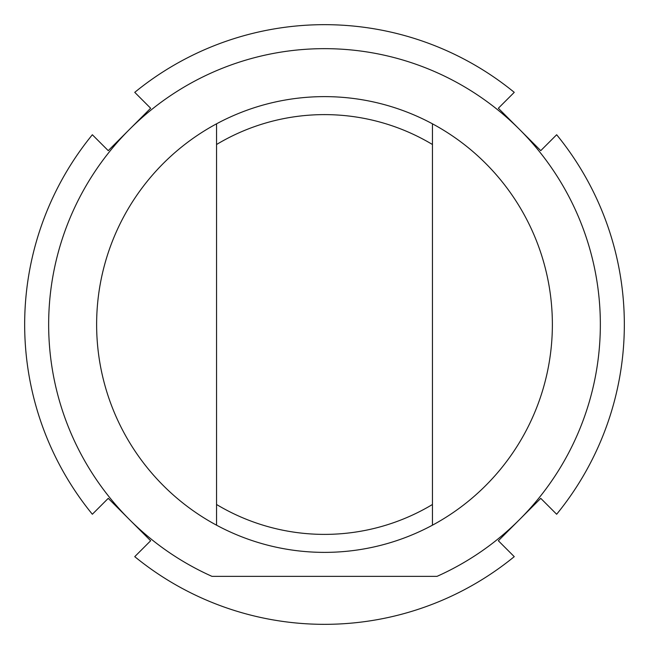 <?xml version="1.0" encoding="UTF-8"?>
<svg xmlns="http://www.w3.org/2000/svg" width="649" height="649" viewBox="0 0 649 649"><rect width="100%" height="100%" fill="white"/><g stroke="black" fill="none" stroke-linecap="round" stroke-linejoin="round"><path stroke-width="0.97" d="M216.555 504.5L216.555 525.187A227.88 227.88 0 0 0 432.445 525.187L432.445 504.5A209.887 209.887 0 0 1 216.555 504.5L216.555 144.5A209.887 209.887 0 0 1 432.445 144.5L432.445 123.813A227.88 227.88 0 0 0 216.555 123.813L216.555 144.5M432.445 504.5L432.445 144.5M211.988 576.361L437.012 576.361A275.849 275.849 0 0 0 541.801 154.584A275.849 275.849 0 0 0 107.199 154.584A275.849 275.849 0 0 0 211.988 576.361M216.555 525.187A227.88 227.88 0 0 1 216.555 123.813M432.445 123.813A227.88 227.88 0 0 1 432.445 525.187M540.755 498.351L556.655 514.251A299.838 299.838 0 0 0 556.655 134.749L540.755 150.649L498.351 108.245L514.251 92.345A299.838 299.838 0 0 0 134.749 92.345L150.649 108.245L108.245 150.649L92.345 134.749A299.838 299.838 0 0 0 92.345 514.251L108.245 498.351L150.649 540.755L134.749 556.655A299.838 299.838 0 0 0 514.251 556.655L498.351 540.755L540.755 498.351"/></g></svg>
